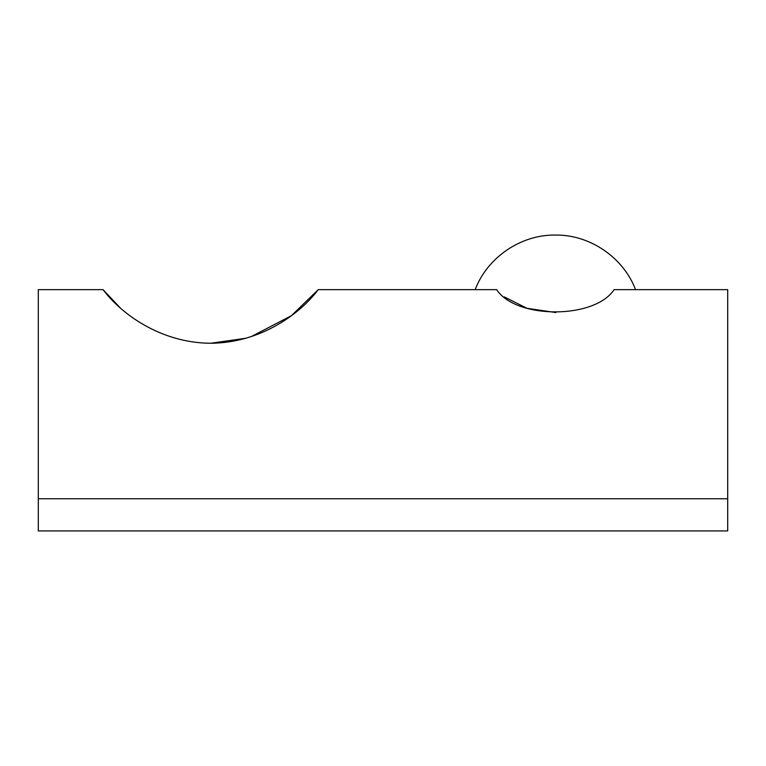 <?xml version="1.0" encoding="UTF-8"?>
<svg xmlns="http://www.w3.org/2000/svg" width="766" height="766" viewBox="0 0 766 766"><rect width="100%" height="100%" fill="white"/><g stroke="black" fill="none" stroke-linecap="round" stroke-linejoin="round"><path stroke-width="1.15" d="M251.277 336.58L291.444 315.669L318.244 289.644C300.291 313.648 261.024 342.852 210.765 343.264C160.63 342.976 121.057 313.773 103.056 289.644L120.568 308.248M210.65 343.264L245.934 338.237M38.3 530.934L727.7 530.934L727.7 498.762L38.3 498.762L38.3 530.934M103.056 289.644L38.3 289.644L38.3 498.762M318.244 289.644L496.617 289.644C468.227 289.644 468.227 289.644 496.617 289.644C516.179 319.374 594.694 319.231 614.083 289.644L727.7 289.644L727.7 498.762M504.296 296.902L526.998 308.305L555.877 312.557M475.179 289.644C487.071 257.912 520.42 234.53 555.388 235.066C590.318 234.559 623.639 257.931 635.521 289.644"/></g></svg>
